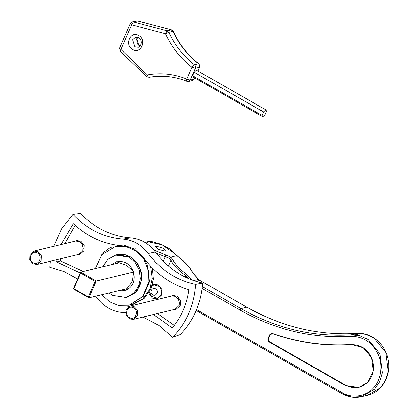 <?xml version="1.0" encoding="UTF-8"?>
<svg xmlns="http://www.w3.org/2000/svg" width="418" height="418" viewBox="0 0 418 418"><rect width="100%" height="100%" fill="white"/><g stroke="black" fill="none" stroke-linecap="round" stroke-linejoin="round"><path stroke-width="0.63" d="M192.019 280.008L186.856 274.391L185.744 275.823L188.168 278.461M177.148 255.638L173.522 252.838L179.74 258.089C185.947 262.844 190.274 267.802 192.729 272.975L193.069 273.215C190.456 267.807 186.005 262.713 179.703 257.932L179.698 257.927M177.013 255.633L179.74 258.089M156.421 253.324L169.457 258.366L170.779 257.138L177.007 255.638M169.457 258.366L170.816 260.524L172.733 259.782L170.784 257.138L153.918 250.089M186.856 274.391C180.639 270.127 175.931 265.258 172.733 259.782M168.412 266.026L170.816 260.524C174.228 266.135 179.238 271.157 185.843 275.593L185.874 275.614M185.19 277.092L185.744 275.823M155.877 246.108L162.706 248.093L165.371 250.852L164.833 251.213L158.004 249.227L155.339 246.468L155.877 246.108M268.481 338.423L270.033 334.875L269.694 334.776L268.027 338.35L269.573 334.808L271.167 333.423L272.452 333.491C298.447 342.52 324.817 346.182 351.564 344.484L363.299 347.719L371.518 357.735L373.217 370.86L367.772 382.287L358.848 387.512L345.305 385.459L269.213 342.034L269.553 341.736C268.398 340.905 268.042 339.797 268.481 338.423L268.142 338.324C267.651 339.855 268.048 341.083 269.328 342.002L345.425 385.427L345.644 385.161L269.553 341.736M268.027 338.35C267.536 339.881 267.928 341.109 269.213 342.034M73.819 288.697L80.648 273.069L95.194 281.371L88.365 296.999L73.819 288.697L73.291 288.911L88.956 297.851L127.004 288.666M88.365 296.999L88.956 297.851L96.307 281.021L133.828 271.961M95.194 281.371L96.307 281.021L80.643 272.081L73.291 288.911M80.648 273.069L80.643 272.081L119.099 262.797M115.567 263.648L116.005 261.558L126.67 265.393L133.906 271.778L132.924 276.674C132.825 280.29 131.545 283.226 129.073 285.489L125.504 291.012L123.712 289.46M133.671 272.317C135.406 280.87 132.762 286.92 125.74 290.468M125.003 290.724L118.111 290.813M111.778 264.563L115.765 262.102M116.507 261.846C124.193 260.357 129.826 263.57 133.405 271.491M119.355 254.275L117.589 254.677M109.035 293.002L112.405 295.401L125.86 297.438L127.15 297.125L134.925 293.002L139.837 286.126L141.665 278.378L140.532 269.636L136.362 261.94L130.395 256.861L116.941 254.823L115.65 255.132L107.875 259.254L102.703 266.757M125.86 297.438L133.635 293.316L138.546 286.44L140.37 278.691L139.241 269.95L135.066 262.253L129.105 257.174L115.65 255.132M171.082 296.174L172.723 295.495L177.122 296.163L180.44 300.343L180.21 305.736L176.062 309.33L174.296 309.477M74.848 241.254L76.489 240.575L80.888 241.243L84.206 245.418L83.976 250.816L79.828 254.41L78.056 254.557M155.747 284.109L155.141 284.574M158.354 297.877L159.101 298.008M152.481 284.632L153.605 284.24L158.26 284.945L161.766 289.366L161.526 295.071L157.137 298.875L152.481 298.17L148.787 293.075M135.62 250.157L143.52 257.629C155.637 273.738 170.763 284.418 188.899 289.664C186.83 304.409 181.26 317.157 172.195 327.911L153.448 314.508M60.986 244.598L73.312 223.698C87.879 237.116 104.437 244.52 122.981 245.909L124.648 246.071M75.136 225.365L64.821 243.673M60.741 258.737L60.417 260.884L83.266 271.444M80.256 272.97L56.602 261.94L56.942 259.651M56.602 261.94L60.417 260.884M130.264 304.957L133.065 305.349M157.377 313.563L174.264 325.366M129.125 306.42L124.794 305.882M130.667 237.884C111.522 236.384 94.839 228.207 80.601 213.352L72.962 214.345C87.148 229.341 103.842 237.596 123.033 239.112L130.667 237.884C140.61 238.746 148.871 243.464 155.449 252.033C167.999 268.612 183.748 278.947 202.693 283.028C201.115 303.593 193.607 320.773 180.174 334.567L172.54 337.258L158.903 325.392L143.045 317.022M50.406 261.229L49.852 267.238L64.079 271.569L77.623 278.999M95.806 296.195L97.258 298.107C103.951 306.822 112.353 311.619 122.469 312.497L125.635 312.769M72.962 214.345L61.545 228.829L53.645 246.369M172.54 337.258C186.449 323.166 194.151 305.537 195.65 284.365C176.636 280.415 160.836 270.122 148.244 253.501C141.55 244.786 133.149 239.989 123.033 239.112M195.65 284.365L202.693 283.028M135.756 248.814L134.58 249.097L135.265 250.241L136.44 249.959M135.291 250.57L135.265 250.241M134.58 249.097L124.695 245.486L124.621 246.338M110.749 248.151L110.446 247.414L102.07 253.507L101.793 254.907M111.852 247.691L111.622 247.132L110.446 247.414M117.202 254.619L115.378 255.199M114.542 255.44L116.909 254.687L124.925 254.609L131.926 257.666L137.919 263.857L141.3 272.045L141.613 280.206L137.062 290.949L127.187 297.261L124.736 297.668M95.403 268.518L101.982 254.693L114.981 246.704L126.006 246.599L135.631 250.8L143.87 259.317L148.521 270.571L148.949 281.795L142.695 296.566L129.11 305.239L118.09 305.349L109.469 301.806L101.741 294.763M114.981 246.704L124.642 246.113M135.5 250.183L142.224 256.156L147.136 264.197L149.539 281.648L143.28 296.425L129.11 305.239M130.296 304.947L133.358 304.288L144.137 298.567L150.95 289.031L153.416 279.203L152.455 268.032M119.339 245.585L116.167 246.427M132.182 304.57L142.966 298.854L149.775 289.319L152.314 278.43L150.642 266.167M119.47 245.596L118.017 245.904M149.508 291.895L151.598 296.399L157.257 298.138L160.319 296.2L161.818 291.351L159.707 286.581L154.049 284.836L150.987 286.774L149.623 289.653M152.157 294.298C149.038 291.393 153.317 286.215 156.212 289.387C159.331 292.292 155.052 297.47 152.157 294.298M147.052 76.672C146.441 76.713 146.577 76.139 147.449 74.942L120.906 49.47L131.665 24.834C130.39 24.051 130.04 23.528 130.604 23.277M191.982 67.251L194.495 64.753C183.481 56.284 174.912 45.484 168.799 32.364L165.429 33.78L167.069 30.854L133.305 21.908L131.665 24.834L165.429 33.78C171.751 47.338 180.602 58.499 191.982 67.251L186.815 79.091L190.227 80.084L195.394 68.249L191.982 67.251M262.729 116.732L193.351 77.142L192.641 75.757L194.156 72.288L196.382 70.198L265.759 109.793L266.47 111.172L264.955 114.642L262.729 116.732L262.018 115.352L263.533 111.883L265.759 109.793M192.641 75.757L262.018 115.352M194.156 72.288L263.533 111.883M37.401 253.015C43.31 256.072 38.843 266.256 33.163 262.671C27.254 259.615 31.721 249.431 37.401 253.015M38.205 251.767L33.962 251.119L29.976 254.572L29.751 259.756L32.933 263.779L37.176 264.427L41.157 260.978L41.387 255.79L38.205 251.767M37.176 264.427L78.824 254.369L82.811 250.92L83.036 245.737L79.854 241.714L75.611 241.066L33.962 251.119M83.339 248.997L82.08 243.788M133.227 307.726C139.335 310.208 135.719 320.831 129.805 317.8C123.697 315.318 127.307 304.696 133.227 307.726M133.932 306.431L130.197 306.044L126.001 310.036L126.194 315.245L129.674 318.96L133.41 319.347L137.606 315.355L137.412 310.146L133.932 306.431M133.41 319.347L175.058 309.294L179.254 305.297L179.061 300.093L175.581 296.372L171.845 295.986L130.197 306.044M179.573 303.923L178.314 298.708M357.176 333.407L365.572 334.259L373.953 338.068L385.772 352.463L388.212 371.33L385.391 380.474L380.385 387.752L367.558 395.261C381.754 392.209 391.332 375.782 388.197 360.081C385.751 344.5 371.414 332.122 357.129 333.402C318.756 335.701 282.051 326.975 247.017 307.225L246.866 307.209C281.925 326.954 318.662 335.685 357.087 333.412L351.209 334.828L350.759 336.328C363.08 336.281 372.224 342.352 378.196 354.553C383.275 365.144 380.887 380.788 373.044 388.312C365.902 396.635 351.59 398.652 342.154 392.669L196.632 309.623M247.111 307.35L199.909 280.41L246.866 307.209L240.993 308.63L239.88 309.973C275.149 329.833 312.105 338.622 350.759 336.328M357.808 334.63L351.026 334.949M200.149 280.551L198.623 279.381L199.909 280.41L196.021 281.351M192.729 272.975L198.623 279.381L193.649 280.582M163.245 261.187L165.246 256.6L165.309 254.823M146.864 243.647L148.38 241.829L162.069 244.854L173.522 252.838M342.154 392.669L342.065 393.719L196.261 310.511M342.217 393.73L351.559 397.058L361.68 396.682L374.507 389.174L379.513 381.895L382.339 372.746L379.899 353.884L368.08 339.484L359.699 335.675L351.209 334.828C312.789 337.107 276.052 328.37 240.993 308.63L202.39 286.596M202.171 288.451L239.88 309.973M270.033 334.875L272.567 333.465M271.23 333.407L269.573 334.808M351.679 344.453L351.825 344.698C360.671 344.662 367.244 349.025 371.534 357.787C374.936 366.967 373.702 375.05 367.83 382.031C361.256 388.212 353.863 389.252 345.644 385.161M345.305 385.459L358.905 387.496M272.625 333.695C298.645 342.729 325.047 346.397 351.825 344.698M148.244 253.501L155.449 252.033M119.841 47.908C119.276 48.164 119.632 48.681 120.906 49.47C120.034 50.667 119.898 51.242 120.509 51.2M198.007 71.128L199.506 67.256C199.976 65.887 199.679 64.727 198.607 63.761L198.926 63.797C187.907 55.333 179.332 44.517 173.204 31.36L168.799 32.364L167.069 30.854L171.181 29.861L172.911 31.371C179.024 44.491 187.593 55.291 198.607 63.761L194.495 64.753C195.567 65.72 195.864 66.88 195.394 68.249L199.506 67.256L197.855 71.039M132.198 21.893L137.417 20.916L171.417 29.861L137.653 20.916L132.198 21.893L130.332 23.455L119.569 48.091L120.185 51.163L146.728 76.635L149.148 77.346C148.406 77.346 147.836 76.546 147.449 74.942C160.726 72.57 173.846 73.949 186.815 79.091C186.438 80.611 186.58 81.369 187.243 81.358M188.628 81.468L190.227 80.084L194.339 79.091L192.74 80.475L188.628 81.468L186.966 81.348C174.484 76.395 161.865 75.062 149.116 77.351M194.825 77.978L194.339 79.091L194.976 78.067M132.642 49.491C140.84 54.648 147.267 39.94 138.729 35.546C130.531 30.389 124.104 45.097 132.642 49.491M137.768 37.286L136.717 38.817L138.975 45.808L139.925 46.22M138.081 47.291L134.862 46.8L132.605 39.809L135.641 37.181L138.551 37.641C143.912 41.403 140.082 47.574 138.081 47.291M198.785 279.402L193.006 273.116M174.201 253.386L173.068 251.845L169.091 248.569L160.528 244.149L152.403 241.761L149.466 241.494L146.89 241.897L145.574 242.795M342.065 393.719C348.382 397.236 354.919 398.223 361.68 396.682L367.558 395.261M156.499 284.245L154.049 284.836M198.926 63.797L199.778 67.073M171.417 29.861L173.204 31.36M194.605 78.908L192.74 80.475M136.31 20.9L137.653 20.916M137.846 37.317L136.712 39.449L137.428 44.01L139.983 46.163"/></g></svg>
